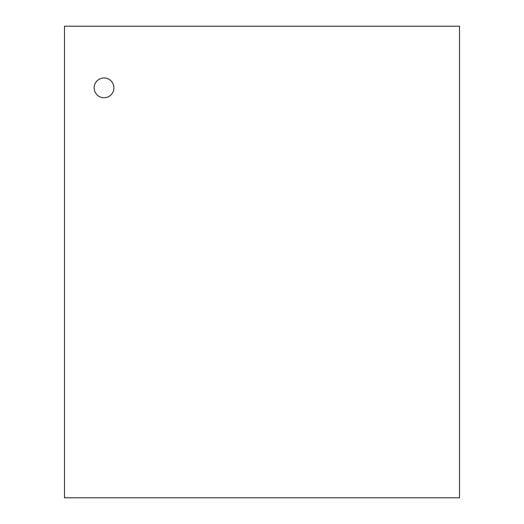 <?xml version="1.0" encoding="UTF-8"?>
<svg xmlns="http://www.w3.org/2000/svg" width="524" height="524" viewBox="0 0 524 524"><rect width="100%" height="100%" fill="white"/><g stroke="black" fill="none" stroke-linecap="round" stroke-linejoin="round"><path stroke-width="0.79" d="M94.15 87.855A9.877 9.877 0 0 0 108.966 96.409A9.877 9.877 0 0 0 108.966 79.307A9.877 9.877 0 0 0 94.15 87.855M64.491 497.8L459.509 497.8L459.509 26.2L64.491 26.2L64.491 497.8"/></g></svg>
